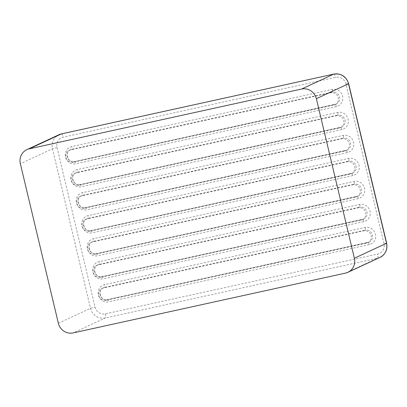 <?xml version="1.0" encoding="UTF-8"?>
<svg xmlns="http://www.w3.org/2000/svg" width="407" height="407" viewBox="0 0 407 407"><rect width="100%" height="100%" fill="white"/><g stroke="black" fill="none" stroke-linecap="round" stroke-linejoin="round"><path stroke-width="0.31" stroke-dasharray="2.04 1.53" d="M78.76 185.231A6.319 6.049 65.1 0 1 71.378 180.393A6.319 6.049 65.1 0 1 74.634 173.362A6.319 6.049 65.1 0 1 75.834 172.955L336.33 115.761A6.319 6.049 65.1 0 1 343.712 120.599A6.319 6.049 65.1 0 1 340.45 127.63A6.319 6.049 65.1 0 1 339.255 128.037L78.76 185.231L80.082 184.615A2.528 0.712 -102.4 0 1 80.128 184.6A2.528 0.712 -102.4 0 1 80.723 185.114A2.528 0.712 -102.4 0 1 81.329 186.762A8.847 8.471 65.1 0 1 70.996 179.991A8.847 8.471 65.1 0 1 77.238 169.582L337.734 112.383A8.847 8.471 65.1 0 1 348.066 119.154A8.847 8.471 65.1 0 1 341.824 129.568A2.528 0.712 77.6 0 0 341.219 127.92A2.528 0.712 77.6 0 0 340.623 127.406A2.528 0.712 77.6 0 0 340.578 127.422A6.319 6.049 -114.9 0 0 341.778 127.015A6.319 6.049 -114.9 0 0 345.039 119.984A6.319 6.049 -114.9 0 0 337.657 115.145L336.33 115.761M89.723 231.247A6.319 6.049 65.1 0 1 82.341 226.414A6.319 6.049 65.1 0 1 85.597 219.383A6.319 6.049 65.1 0 1 86.798 218.976L347.293 161.782A6.319 6.049 65.1 0 1 354.675 166.621A6.319 6.049 65.1 0 1 351.414 173.652A6.319 6.049 65.1 0 1 350.218 174.054L89.723 231.247L91.046 230.632A2.528 0.712 -102.4 0 1 91.092 230.621A2.528 0.712 -102.4 0 1 91.687 231.135A2.528 0.712 -102.4 0 1 92.292 232.779A8.847 8.471 65.1 0 1 81.96 226.012A8.847 8.471 65.1 0 1 88.202 215.598L348.697 158.404A8.847 8.471 65.1 0 1 359.03 165.176A8.847 8.471 65.1 0 1 352.788 175.585A2.528 0.712 77.6 0 0 352.182 173.942A2.528 0.712 77.6 0 0 351.587 173.428A2.528 0.712 77.6 0 0 351.541 173.438A6.319 6.049 -114.9 0 0 352.742 173.036A6.319 6.049 -114.9 0 0 356.003 166.005A6.319 6.049 -114.9 0 0 348.621 161.167L347.293 161.782M100.687 277.269A6.319 6.049 65.1 0 1 93.305 272.436A6.319 6.049 65.1 0 1 96.561 265.4A6.319 6.049 65.1 0 1 97.761 264.998L358.257 207.804A6.319 6.049 65.1 0 1 365.639 212.637A6.319 6.049 65.1 0 1 362.378 219.673A6.319 6.049 65.1 0 1 361.182 220.075L100.687 277.269L102.009 276.653A2.528 0.712 -102.4 0 1 102.055 276.638A2.528 0.712 -102.4 0 1 102.65 277.157A2.528 0.712 -102.4 0 1 103.256 278.8A8.847 8.471 65.1 0 1 92.923 272.029A8.847 8.471 65.1 0 1 99.166 261.62L359.661 204.426A8.847 8.471 65.1 0 1 369.994 211.197A8.847 8.471 65.1 0 1 363.751 221.606A2.528 0.712 77.6 0 0 363.146 219.963A2.528 0.712 77.6 0 0 362.551 219.444A2.528 0.712 77.6 0 0 362.505 219.459A6.319 6.049 -114.9 0 0 363.705 219.058A6.319 6.049 -114.9 0 0 366.966 212.027A6.319 6.049 -114.9 0 0 359.584 207.188L358.257 207.804M106.166 300.28A6.319 6.049 65.1 0 1 98.784 295.441A6.319 6.049 65.1 0 1 102.045 288.41A6.319 6.049 65.1 0 1 103.241 288.008L363.741 230.815A6.319 6.049 65.1 0 1 371.123 235.648A6.319 6.049 65.1 0 1 367.862 242.679A6.319 6.049 65.1 0 1 366.661 243.086L106.166 300.28L107.494 299.664A2.528 0.712 -102.4 0 1 107.534 299.649A2.528 0.712 -102.4 0 1 108.13 300.168A2.528 0.712 -102.4 0 1 108.74 301.811A8.847 8.471 65.1 0 1 98.402 295.039A8.847 8.471 65.1 0 1 104.645 284.63L365.14 227.437A8.847 8.471 65.1 0 1 375.478 234.208A8.847 8.471 65.1 0 1 369.235 244.617A2.528 0.712 77.6 0 0 368.63 242.974A2.528 0.712 77.6 0 0 368.03 242.455A2.528 0.712 77.6 0 0 367.989 242.47A6.319 6.049 -114.9 0 0 369.185 242.068A6.319 6.049 -114.9 0 0 372.446 235.032A6.319 6.049 -114.9 0 0 365.064 230.199L363.741 230.815M95.202 254.258A6.319 6.049 65.1 0 1 87.82 249.425A6.319 6.049 65.1 0 1 91.082 242.394A6.319 6.049 65.1 0 1 92.277 241.987L352.777 184.793A6.319 6.049 65.1 0 1 360.159 189.631A6.319 6.049 65.1 0 1 356.898 196.662A6.319 6.049 65.1 0 1 355.698 197.064L95.202 254.258L96.53 253.642A2.528 0.712 -102.4 0 1 96.571 253.627A2.528 0.712 -102.4 0 1 97.166 254.146A2.528 0.712 -102.4 0 1 97.777 255.789A8.847 8.471 65.1 0 1 87.439 249.018A8.847 8.471 65.1 0 1 93.681 238.609L354.176 181.415A8.847 8.471 65.1 0 1 364.514 188.187A8.847 8.471 65.1 0 1 358.272 198.596A2.528 0.712 77.6 0 0 357.667 196.952A2.528 0.712 77.6 0 0 357.066 196.433A2.528 0.712 77.6 0 0 357.025 196.449A6.319 6.049 -114.9 0 0 358.221 196.047A6.319 6.049 -114.9 0 0 361.482 189.016A6.319 6.049 -114.9 0 0 354.1 184.178L352.777 184.793M84.239 208.236A6.319 6.049 65.1 0 1 76.857 203.403A6.319 6.049 65.1 0 1 80.118 196.372A6.319 6.049 65.1 0 1 81.314 195.965L341.814 138.772A6.319 6.049 65.1 0 1 349.196 143.61A6.319 6.049 65.1 0 1 345.935 150.641A6.319 6.049 65.1 0 1 344.734 151.043L84.239 208.236L85.567 207.626A2.528 0.712 -102.4 0 1 85.607 207.611A2.528 0.712 -102.4 0 1 86.203 208.125A2.528 0.712 -102.4 0 1 86.813 209.773A8.847 8.471 65.1 0 1 76.475 203.001A8.847 8.471 65.1 0 1 82.718 192.587L343.213 135.394A8.847 8.471 65.1 0 1 353.551 142.165A8.847 8.471 65.1 0 1 347.308 152.574A2.528 0.712 77.6 0 0 346.703 150.931A2.528 0.712 77.6 0 0 346.103 150.417A2.528 0.712 77.6 0 0 346.062 150.427A6.319 6.049 -114.9 0 0 347.257 150.025A6.319 6.049 -114.9 0 0 350.519 142.994A6.319 6.049 -114.9 0 0 343.137 138.156L341.814 138.772M73.275 162.22A6.319 6.049 65.1 0 1 65.893 157.382A6.319 6.049 65.1 0 1 69.154 150.351A6.319 6.049 65.1 0 1 70.35 149.949L330.85 92.75A6.319 6.049 65.1 0 1 338.232 97.588A6.319 6.049 65.1 0 1 334.971 104.619A6.319 6.049 65.1 0 1 333.771 105.026L73.275 162.22L74.603 161.604A2.528 0.712 -102.4 0 1 74.644 161.589A2.528 0.712 -102.4 0 1 75.239 162.103A2.528 0.712 -102.4 0 1 75.85 163.751A8.847 8.471 65.1 0 1 65.512 156.98A8.847 8.471 65.1 0 1 71.754 146.571L332.249 89.377A8.847 8.471 65.1 0 1 342.587 96.144A8.847 8.471 65.1 0 1 336.345 106.558A2.528 0.712 77.6 0 0 335.739 104.909A2.528 0.712 77.6 0 0 335.139 104.395A2.528 0.712 77.6 0 0 335.098 104.411A6.319 6.049 -114.9 0 0 336.294 104.004A6.319 6.049 -114.9 0 0 339.555 96.973A6.319 6.049 -114.9 0 0 332.173 92.14L330.85 92.75M379.996 257.392A12.637 12.098 65.1 0 1 377.599 258.196L105.26 317.994A12.637 12.098 65.1 0 1 96.032 316.234A12.637 12.098 65.1 0 1 90.496 308.318L52.488 148.784A12.637 12.098 65.1 0 1 53.892 139.342A12.637 12.098 65.1 0 1 59.01 134.722M57.036 147.543L95.04 307.076A8.847 8.471 -114.9 0 0 105.377 313.848L377.711 254.054A8.847 8.471 -114.9 0 0 383.954 243.645L345.95 84.107A8.847 8.471 -114.9 0 0 335.612 77.335L63.278 137.134A8.847 8.471 -114.9 0 0 57.036 147.543L52.488 148.784L20.35 163.7M105.377 313.848A3.79 1.073 77.6 0 1 105.708 316.585A3.79 1.073 77.6 0 1 105.26 317.994L73.123 332.911M61.538 133.883A3.79 1.073 -102.4 0 1 62.368 134.661A3.79 1.073 -102.4 0 1 63.278 137.134M333.877 74.089A3.79 1.073 -102.4 0 1 334.702 74.868A3.79 1.073 -102.4 0 1 335.612 77.335M58.359 323.239L90.496 308.318L95.04 307.076M345.457 273.117L377.599 258.196A3.79 1.073 77.6 0 0 378.042 256.792A3.79 1.073 77.6 0 0 377.711 254.054M345.95 84.107L348.641 83.689M386.65 243.228L383.954 243.645M337.734 112.383A2.528 0.712 77.6 0 1 337.952 114.209A2.528 0.712 77.6 0 1 337.657 115.145L77.157 172.339A6.319 6.049 -114.9 0 0 75.961 172.746A6.319 6.049 -114.9 0 0 72.7 179.777A6.319 6.049 -114.9 0 0 80.082 184.615L340.578 127.422L339.255 128.037M348.697 158.404A2.528 0.712 77.6 0 1 348.916 160.231A2.528 0.712 77.6 0 1 348.621 161.167L88.121 218.361A6.319 6.049 -114.9 0 0 86.925 218.768A6.319 6.049 -114.9 0 0 83.664 225.799A6.319 6.049 -114.9 0 0 91.046 230.632L351.541 173.438L350.218 174.054M359.661 204.426A2.528 0.712 77.6 0 1 359.88 206.252A2.528 0.712 77.6 0 1 359.584 207.188L99.084 264.382A6.319 6.049 -114.9 0 0 97.889 264.784A6.319 6.049 -114.9 0 0 94.628 271.82A6.319 6.049 -114.9 0 0 102.009 276.653L362.505 219.459L361.182 220.075M365.14 227.437A2.528 0.712 77.6 0 1 365.364 229.263A2.528 0.712 77.6 0 1 365.064 230.199L104.568 287.393A6.319 6.049 -114.9 0 0 103.368 287.795A6.319 6.049 -114.9 0 0 100.112 294.826A6.319 6.049 -114.9 0 0 107.494 299.664L367.989 242.47L366.661 243.086M354.176 181.415A2.528 0.712 77.6 0 1 354.4 183.242A2.528 0.712 77.6 0 1 354.1 184.178L93.605 241.371A6.319 6.049 -114.9 0 0 92.404 241.778A6.319 6.049 -114.9 0 0 89.148 248.809A6.319 6.049 -114.9 0 0 96.53 253.642L357.025 196.449L355.698 197.064M343.213 135.394A2.528 0.712 77.6 0 1 343.437 137.22A2.528 0.712 77.6 0 1 343.137 138.156L82.641 195.35A6.319 6.049 -114.9 0 0 81.441 195.757A6.319 6.049 -114.9 0 0 78.185 202.788A6.319 6.049 -114.9 0 0 85.567 207.626L346.062 150.427L344.734 151.043M332.249 89.377A2.528 0.712 77.6 0 1 332.473 91.199A2.528 0.712 77.6 0 1 332.173 92.14L71.678 149.333A6.319 6.049 -114.9 0 0 70.477 149.735A6.319 6.049 -114.9 0 0 67.221 156.766A6.319 6.049 -114.9 0 0 74.603 161.604L335.098 104.411L333.771 105.026M103.241 288.008L104.568 287.393A2.528 0.712 77.6 0 0 104.864 286.457A2.528 0.712 77.6 0 0 104.645 284.63M97.761 264.998L99.084 264.382A2.528 0.712 77.6 0 0 99.384 263.446A2.528 0.712 77.6 0 0 99.166 261.62M92.277 241.987L93.605 241.371A2.528 0.712 77.6 0 0 93.9 240.435A2.528 0.712 77.6 0 0 93.681 238.609M86.798 218.976L88.121 218.361A2.528 0.712 77.6 0 0 88.421 217.424A2.528 0.712 77.6 0 0 88.202 215.598M81.314 195.965L82.641 195.35A2.528 0.712 77.6 0 0 82.936 194.414A2.528 0.712 77.6 0 0 82.718 192.587M75.834 172.955L77.157 172.339A2.528 0.712 77.6 0 0 77.457 171.403A2.528 0.712 77.6 0 0 77.238 169.582M70.35 149.949L71.678 149.333A2.528 0.712 77.6 0 0 71.973 148.397A2.528 0.712 77.6 0 0 71.754 146.571M336.345 106.558L75.85 163.751M341.824 129.568L81.329 186.762M347.308 152.574L86.813 209.773M352.788 175.585L92.292 232.779M358.272 198.596L97.777 255.789M363.751 221.606L103.256 278.8M369.235 244.617L108.74 301.811M367.862 242.679L369.185 242.068L107.534 299.649C100.89 301.592 96.942 290.222 103.368 287.795L102.045 288.41M362.378 219.673L363.705 219.058L102.055 276.638C95.406 278.586 91.458 267.211 97.889 264.784L96.561 265.4M356.898 196.662L358.221 196.047L96.571 253.627C89.927 255.576 85.979 244.2 92.404 241.778L91.082 242.394M351.414 173.652L352.742 173.036L91.092 230.621C84.442 232.565 80.494 221.189 86.925 218.768L85.597 219.383M345.935 150.641L347.257 150.025L85.607 207.611C78.963 209.554 75.015 198.178 81.441 195.757L80.118 196.372M340.45 127.63L341.778 127.015L80.128 184.6C73.479 186.543 69.531 175.173 75.961 172.746L74.634 173.362M334.971 104.619L336.294 104.004L74.644 161.589C68 163.533 64.052 152.162 70.477 149.735L69.154 150.351"/><path stroke-width="0.61" d="M301.602 89.036A12.637 12.098 65.1 0 1 310.831 90.792A12.637 12.098 65.1 0 1 316.366 98.708L354.375 258.247A12.637 12.098 65.1 0 1 352.976 267.684A12.637 12.098 65.1 0 1 347.858 272.308A12.637 12.098 65.1 0 1 345.457 273.117L73.123 332.911A12.637 12.098 65.1 0 1 63.894 331.156A12.637 12.098 65.1 0 1 58.359 323.239L20.35 163.7A12.637 12.098 65.1 0 1 21.749 154.263A12.637 12.098 65.1 0 1 26.867 149.639A12.637 12.098 65.1 0 1 29.268 148.83L301.602 89.036L333.74 74.115A12.637 12.098 65.1 0 1 342.974 75.875A12.637 12.098 65.1 0 1 348.509 83.791L386.513 243.325A12.637 12.098 65.1 0 1 385.114 252.767A12.637 12.098 65.1 0 1 379.996 257.392L347.858 272.308M29.268 148.83L61.406 133.913A3.79 1.073 -102.4 0 1 61.472 133.888L59.01 134.722A12.637 12.098 65.1 0 1 61.406 133.913L333.74 74.115A3.79 1.073 -102.4 0 1 333.806 74.094C341.254 73.24 346.199 76.435 348.641 83.689L386.65 243.228L354.375 258.247M333.877 74.089A3.79 1.073 -102.4 0 0 333.806 74.094L61.472 133.888A3.79 1.073 -102.4 0 1 61.538 133.883M348.641 83.689L316.366 98.708M386.65 243.228C387.749 249.598 385.531 254.319 379.996 257.392M59.01 134.722L26.867 149.639"/></g></svg>
